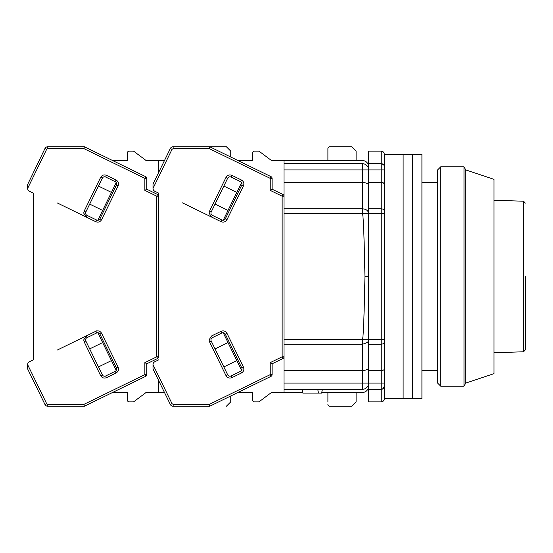 <?xml version="1.0" encoding="UTF-8"?>
<svg xmlns="http://www.w3.org/2000/svg" width="553" height="553" viewBox="0 0 553 553"><rect width="100%" height="100%" fill="white"/><g stroke="black" fill="none" stroke-linecap="round" stroke-linejoin="round"><path stroke-width="0.83" d="M494.009 352.766L523.532 351.777L523.532 201.223L494.009 200.234M525.35 276.5L525.35 349.897L525.35 276.5M384.314 389.098L384.314 397.87M284.021 169.937L362.374 169.937L362.374 163.674L284.021 163.674L284.021 339.452L362.374 339.452C363.273 339.183 364.123 318.203 364.939 276.5C364.123 234.797 363.273 213.817 362.374 213.548L362.374 208.806C366.176 209.089 368.27 210.672 368.644 213.548L381.183 213.548L381.183 339.452L384.314 339.452L384.314 398.734A3.131 3.131 0 0 1 381.183 401.865L381.183 389.326A3.131 3.131 0 0 0 384.314 386.194L384.314 166.806C384.314 150.195 384.314 150.195 384.314 166.806L384.287 166.405M381.943 389.236L383.353 388.455M284.021 383.063L284.021 389.326L362.374 389.326L362.374 383.063L284.021 383.063L284.021 370.524L362.374 370.524L362.374 383.063L368.644 383.063L368.644 344.194L381.183 344.194L381.183 370.524L368.644 370.524M284.021 339.452L284.021 370.524M284.021 182.476L362.374 182.476L362.374 208.806L284.021 208.806M327.901 148.626L327.901 160.536L327.901 148.626A1.88 1.88 0 0 1 329.782 146.745L351.722 146.745L356.104 151.135L356.104 160.536L362.374 160.536A6.27 6.27 0 0 1 368.644 166.806M351.722 406.255L329.782 406.255L351.722 406.255L356.104 401.865L356.104 392.464L362.374 392.464A6.27 6.27 0 0 0 368.644 386.194M368.644 185.338C368.243 183.617 366.155 182.656 362.374 182.476L362.374 169.937L381.183 169.937L381.183 182.476L368.644 182.476L368.644 151.135L381.183 151.135C383.084 151.322 384.128 152.365 384.314 154.266L384.314 166.806A3.131 3.131 0 0 0 381.183 163.674L368.644 163.674M284.021 163.674L284.021 160.536L362.374 160.536M258.32 401.865L254.56 401.865L258.32 401.865A1.88 1.88 0 0 0 259.454 401.492L271.488 392.464L302.698 392.464M321.756 392.464L362.374 392.464M322.399 389.326L321.632 393.086L318.5 393.086L317.733 389.326M318.5 393.086L302.83 393.086L302.062 389.326M384.314 341.823A3.131 2.371 180 0 1 381.183 344.194L381.183 339.452L368.644 339.452L368.644 367.662C368.243 369.383 366.155 370.344 362.374 370.524L362.374 339.452L368.644 339.438C369.238 341.464 367.151 343.054 362.374 344.194L284.021 344.194M364.939 276.5L368.644 276.5L368.644 344.194M368.644 339.452L368.644 213.548L284.021 213.548M383.395 182.898L384.314 183.907C384.107 183.029 383.063 182.552 381.183 182.476L381.183 208.806L368.644 208.806L368.644 213.548M368.644 208.806L368.644 182.476M381.183 401.865L368.644 401.865L368.644 389.326L381.183 389.326L381.183 383.063L368.644 383.063L368.644 389.326M362.374 163.674A6.27 6.27 0 0 1 368.644 169.937A6.27 6.27 0 0 0 362.374 163.674M368.644 383.063A6.27 6.27 0 0 1 362.374 389.326A6.27 6.27 0 0 0 368.644 383.063M384.314 383.063L381.183 383.063L381.183 370.524C383.063 370.448 384.107 369.971 384.314 369.093M383.125 388.648L384.314 386.194A3.131 3.131 0 0 1 381.183 389.326A3.131 3.131 0 0 0 384.314 386.194L384.314 398.734L403.116 398.734L403.116 276.5L403.116 398.734L412.524 398.734L412.524 276.5L412.524 398.734L421.925 398.734L421.925 154.266L412.524 154.266L412.524 276.5L412.524 154.266L403.116 154.266L403.116 276.5L403.116 154.266L384.314 154.266M383.395 370.102L384.093 369.625M384.314 211.177A3.131 2.371 0 0 0 381.183 208.806L381.183 213.548L384.314 213.548L384.314 169.937L381.183 169.937L381.183 163.674L383.353 164.545M437.596 169.937L437.596 383.063L440.727 386.194L440.727 166.806L437.596 169.937M465.799 169.937L465.799 383.063L494.009 373.655L494.009 179.345L465.799 169.937L463.995 166.806L463.995 386.194L440.727 386.194M153.015 368.512L153.015 364.69L172.024 403.669L173.151 404.374L209.269 404.374L209.698 406.255L271.053 376.33L270.23 374.637L270.23 362.623L272.111 363.798L282.963 358.503L282.141 356.809L282.141 196.191L270.23 190.377L270.23 178.363L209.269 148.626L173.151 148.626L172.024 149.331L153.015 188.421A3.131 3.131 0 0 0 154.778 191.241L158.656 193.135L158.656 356.809A1.88 1.88 0 0 1 157.598 358.503L156.776 356.809L156.776 196.191L157.598 194.497L146.745 189.202L146.745 178.363A1.88 1.88 0 0 0 145.688 176.67L84.333 146.745L47.786 146.745A3.131 3.131 0 0 0 44.973 148.508L27.65 184.46C27.65 188.511 27.65 188.511 27.65 184.46L27.65 187.536M173.151 404.374L173.151 406.255A3.131 3.131 0 0 1 170.338 404.492L170.234 404.284M259.454 151.508L271.488 160.536L259.454 151.508A1.88 1.88 0 0 0 258.32 151.135L254.56 151.135L258.32 151.135M252.68 153.015L252.68 160.536L237.977 160.536L252.68 160.536L252.68 153.015A1.88 1.88 0 0 1 254.56 151.135M327.901 402.093L327.901 392.464L327.901 402.093M252.68 392.464L252.68 399.985L252.68 392.464L237.977 392.464L252.68 392.464M211.205 341.007A2.509 2.509 0 0 1 212.359 337.655L221.94 332.982A2.509 2.509 0 0 1 225.292 334.136L241.779 367.939A2.509 2.509 0 0 1 240.624 371.291L231.043 375.964A2.509 2.509 0 0 1 227.691 374.81L211.205 341.007L209.518 341.83L209.075 339.908L211.536 335.968L221.117 331.295C223.619 330.376 225.576 331.053 226.979 333.314L243.465 367.116C244.385 369.618 243.714 371.575 241.447 372.985L231.873 377.658C229.371 378.57 227.414 377.899 226.004 375.632L209.518 341.83M212.359 215.345A2.509 2.509 0 0 1 211.205 211.993L227.691 178.19A2.509 2.509 0 0 1 231.043 177.036L240.624 181.709A2.509 2.509 0 0 1 241.779 185.061L225.292 218.864A2.509 2.509 0 0 1 221.94 220.018L212.359 215.345L211.536 217.032L209.075 213.092L209.518 211.17L226.004 177.368C227.414 175.101 229.371 174.43 231.873 175.342L241.447 180.015C243.707 181.425 244.385 183.382 243.465 185.884L226.979 219.686C225.576 221.947 223.619 222.624 221.117 221.705L182.525 202.882M153.015 364.69L153.015 364.579A3.131 3.131 0 0 1 154.778 361.759L158.656 359.865M153.015 188.31L153.015 184.46C153.015 188.511 153.015 188.511 153.015 184.46M172.024 149.331L170.338 148.508L153.209 183.631M170.338 148.508A3.131 3.131 0 0 1 173.151 146.745L226.357 146.745L230.739 151.135L230.739 157.011M209.269 148.626L209.698 146.745L271.053 176.67L270.23 178.363L272.111 178.363A1.88 1.88 0 0 0 271.053 176.67M270.23 190.377L272.111 189.202L272.111 178.363M282.963 194.497A1.88 1.88 0 0 1 284.021 196.191L282.141 196.191L282.963 194.497L272.111 189.202M271.053 376.33A1.88 1.88 0 0 0 272.111 374.637L272.111 363.798M173.151 406.255L209.698 406.255M153.209 369.369L170.338 404.492L172.024 403.669M284.021 392.464L284.021 389.326M282.963 358.503A1.88 1.88 0 0 0 284.021 356.809L282.141 356.809L270.23 362.623M223.212 332.733L241.606 370.441M228.009 342.577L215.055 348.895M223.847 366.922L236.802 360.604M215.055 204.105L228.009 210.423M236.802 192.396L223.847 186.078M241.606 182.559L223.212 220.267M284.021 160.536L271.488 160.536M254.56 401.865A1.88 1.88 0 0 1 252.68 399.985M259.454 401.492L271.488 392.464M329.782 406.255A1.88 1.88 0 0 1 327.901 404.374M29.413 191.241L33.291 193.135L33.291 359.865L29.413 361.759L33.291 359.865L33.291 193.135L29.413 191.241A3.131 3.131 0 0 1 27.65 188.421L46.659 149.331L44.973 148.508M27.65 365.464L27.65 364.579A3.131 3.131 0 0 1 29.413 361.759M134.082 151.508L146.123 160.536L134.082 151.508A1.88 1.88 0 0 0 132.955 151.135L129.195 151.135L132.955 151.135M127.314 153.015L127.314 160.536L112.612 160.536L127.314 160.536L127.314 153.015A1.88 1.88 0 0 1 129.195 151.135M132.955 401.865L129.195 401.865L132.955 401.865A1.88 1.88 0 0 0 134.082 401.492L146.123 392.464L158.656 392.464L158.656 380.547M127.314 392.464L127.314 399.985L127.314 392.464L112.612 392.464L127.314 392.464M85.839 341.007A2.509 2.509 0 0 1 86.994 337.655L96.575 332.982A2.509 2.509 0 0 1 99.927 334.136L116.413 367.939A2.509 2.509 0 0 1 115.259 371.291L105.678 375.964A2.509 2.509 0 0 1 102.326 374.81L85.839 341.007L84.153 341.83L83.71 339.908L86.171 335.968L57.159 350.118M86.994 215.345A2.509 2.509 0 0 1 85.839 211.993L102.326 178.19A2.509 2.509 0 0 1 105.678 177.036L115.259 181.709A2.509 2.509 0 0 1 116.413 185.061L99.927 218.864A2.509 2.509 0 0 1 96.575 220.018L86.994 215.345L86.171 217.032L83.71 213.092L84.153 211.17L100.639 177.368C102.049 175.101 103.999 174.43 106.508 175.342L116.082 180.015C118.342 181.425 119.019 183.382 118.1 185.884L101.614 219.686C100.211 221.947 98.254 222.624 95.752 221.705L57.159 202.882M98.89 367.766L89.275 348.051M27.65 368.512L27.65 364.579M157.598 194.497A1.88 1.88 0 0 1 158.656 196.191L156.776 196.191L144.865 190.377L144.865 178.363L83.904 148.626L84.333 146.745M146.745 178.363L144.865 178.363L145.688 176.67M144.865 190.377L146.745 189.202M27.65 364.69L46.659 403.669L47.786 404.374L83.904 404.374L84.333 406.255L145.688 376.33L144.865 374.637L144.865 362.623L146.745 363.798L157.598 358.503M145.688 376.33A1.88 1.88 0 0 0 146.745 374.637L146.745 363.798M47.786 404.374L47.786 406.255L84.333 406.255M47.786 406.255A3.131 3.131 0 0 1 44.973 404.492L27.844 369.369M158.656 196.191L158.656 193.135M158.656 172.453L158.656 160.536L146.123 160.536M97.846 332.733L116.241 370.441M102.644 342.577L89.69 348.895M98.482 366.922L111.436 360.604M89.69 204.105L102.644 210.423M111.436 192.396L98.482 186.078M116.241 182.559L97.846 220.267M129.195 401.865A1.88 1.88 0 0 1 127.314 399.985M134.082 401.492L146.123 392.464M158.656 392.464L164.469 392.464M230.739 395.989L230.739 401.865L226.357 406.255M158.656 160.536L164.469 160.536M96.879 330.742L95.752 331.295C98.254 330.376 100.204 331.053 101.614 333.314L118.1 367.116C119.019 369.618 118.349 371.575 116.082 372.985L106.508 377.658C104.005 378.57 102.049 377.899 100.639 375.632L84.153 341.83M384.314 166.806A3.131 3.131 0 0 0 381.183 163.674L381.183 151.135M231.873 377.658L231.043 375.964A2.509 2.509 0 0 1 229.944 376.22M226.979 219.686L225.292 218.864A2.509 2.509 0 0 1 223.039 220.267M209.269 404.374L270.23 374.637L272.111 374.637M225.292 334.136L226.979 333.314M221.117 331.295L221.94 332.982M211.536 335.968L212.359 337.655M226.004 375.632L227.691 374.81M241.447 372.985L240.624 371.291M243.465 367.116L241.779 367.939M241.779 185.061L243.465 185.884M241.447 180.015L240.624 181.709M231.873 175.342L231.043 177.036M226.004 177.368L227.691 178.19M209.518 211.17L211.205 211.993M221.117 221.705L221.94 220.018M173.151 148.626L173.151 146.745M46.659 403.669L44.973 404.492M106.508 377.658L105.678 375.964A2.509 2.509 0 0 1 104.579 376.22M101.614 219.686L99.927 218.864A2.509 2.509 0 0 1 97.674 220.267M86.994 337.655L86.171 335.968L95.752 331.295L96.575 332.982M83.904 404.374L144.865 374.637L146.745 374.637M144.865 362.623L156.776 356.809L158.656 356.809M83.904 148.626L47.786 148.626L46.659 149.331M99.927 334.136L101.614 333.314M100.639 375.632L102.326 374.81M116.082 372.985L115.259 371.291M118.1 367.116L116.413 367.939M116.413 185.061L118.1 185.884M116.082 180.015L115.259 181.709M106.508 175.342L105.678 177.036M100.639 177.368L102.326 178.19M84.153 211.17L85.839 211.993M95.752 221.705L96.575 220.018M47.786 148.626L47.786 146.745M523.532 351.777L525.35 349.897M523.532 201.223L525.35 203.103M437.596 370.524L421.925 370.524M437.596 182.476L421.925 182.476M463.995 166.806L440.727 166.806M465.799 383.063L463.995 386.194"/></g></svg>
